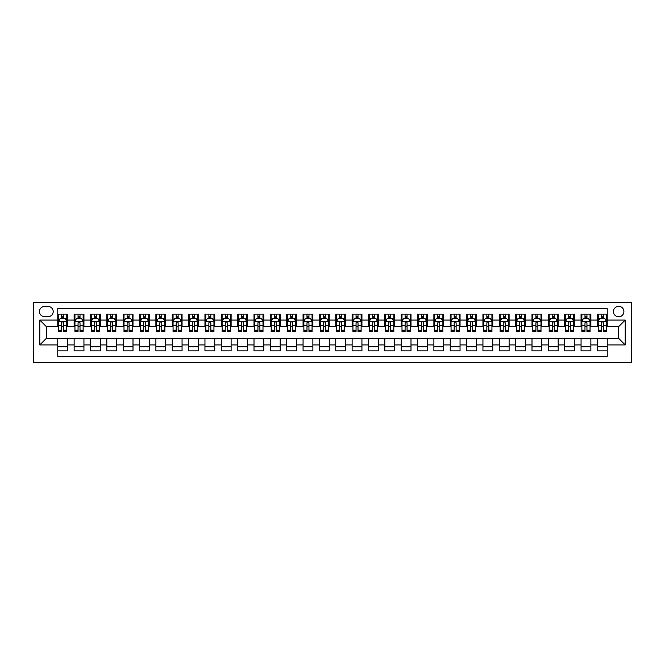 <?xml version="1.0" encoding="UTF-8"?>
<svg xmlns="http://www.w3.org/2000/svg" width="665" height="665" viewBox="0 0 665 665"><rect width="100%" height="100%" fill="white"/><g stroke="black" fill="none" stroke-linecap="round" stroke-linejoin="round"><path stroke-width="1" d="M618.666 306.332A5.237 5.237 0 0 0 613.438 311.569A5.237 5.237 0 0 0 618.666 316.798A5.237 5.237 0 0 0 623.903 311.569A5.237 5.237 0 0 0 618.666 306.332M33.25 362.749L631.75 362.749L631.75 302.251L33.25 302.251L33.25 362.749M607.22 314.104L597.411 314.104L597.411 320.073L590.869 320.073L590.869 326.615L597.411 326.615L597.411 320.073M590.869 320.073L590.869 314.104L581.06 314.104L581.06 320.073L574.518 320.073L574.518 326.615L581.06 326.615L581.06 320.073M574.518 320.073L574.518 314.104L564.701 314.104L564.701 320.073L558.168 320.073L558.168 326.615L564.701 326.615L564.701 320.073M558.168 320.073L558.168 314.104L548.351 314.104L548.351 320.073L541.809 320.073L541.809 326.615L548.351 326.615L548.351 320.073M541.809 320.073L541.809 314.104L532 314.104L532 320.073L525.458 320.073L525.458 326.615L532 326.615L532 320.073M525.458 320.073L525.458 314.104L515.649 314.104L515.649 320.073L509.107 320.073L509.107 326.615L515.649 326.615L515.649 320.073M509.107 320.073L509.107 314.104L499.299 314.104L499.299 320.073L492.757 320.073L492.757 326.615L499.299 326.615L499.299 320.073M492.757 320.073L492.757 314.104L482.94 314.104L482.94 320.073L476.398 320.073L476.398 326.615L482.94 326.615L482.94 320.073M476.398 320.073L476.398 314.104L466.589 314.104L466.589 320.073L460.047 320.073L460.047 326.615L466.589 326.615L466.589 320.073M460.047 320.073L460.047 314.104L450.238 314.104L450.238 320.073L443.696 320.073L443.696 326.615L450.238 326.615L450.238 320.073M443.696 320.073L443.696 314.104L433.888 314.104L433.888 320.073L427.346 320.073L427.346 326.615L433.888 326.615L433.888 320.073M427.346 320.073L427.346 314.104L417.537 314.104L417.537 320.073L410.995 320.073L410.995 326.615L417.537 326.615L417.537 320.073M410.995 320.073L410.995 314.104L401.178 314.104L401.178 320.073L394.636 320.073L394.636 326.615L401.178 326.615L401.178 320.073M394.636 320.073L394.636 314.104L384.827 314.104L384.827 320.073L378.285 320.073L378.285 326.615L384.827 326.615L384.827 320.073M378.285 320.073L378.285 314.104L368.476 314.104L368.476 320.073L361.935 320.073L361.935 326.615L368.476 326.615L368.476 320.073M361.935 320.073L361.935 314.104L352.126 314.104L352.126 320.073L345.584 320.073L345.584 326.615L352.126 326.615L352.126 320.073M345.584 320.073L345.584 314.104L335.767 314.104L335.767 320.073L329.233 320.073L329.233 326.615L335.767 326.615L335.767 320.073M329.233 320.073L329.233 314.104L319.416 314.104L319.416 320.073L312.874 320.073L312.874 326.615L319.416 326.615L319.416 320.073M312.874 320.073L312.874 314.104L303.065 314.104L303.065 320.073L296.524 320.073L296.524 326.615L303.065 326.615L303.065 320.073M296.524 320.073L296.524 314.104L286.715 314.104L286.715 320.073L280.173 320.073L280.173 326.615L286.715 326.615L286.715 320.073M280.173 320.073L280.173 314.104L270.364 314.104L270.364 320.073L263.822 320.073L263.822 326.615L270.364 326.615L270.364 320.073M263.822 320.073L263.822 314.104L254.005 314.104L254.005 320.073L247.463 320.073L247.463 326.615L254.005 326.615L254.005 320.073M247.463 320.073L247.463 314.104L237.654 314.104L237.654 320.073L231.112 320.073L231.112 326.615L237.654 326.615L237.654 320.073M231.112 320.073L231.112 314.104L221.304 314.104L221.304 320.073L214.762 320.073L214.762 326.615L221.304 326.615L221.304 320.073M214.762 320.073L214.762 314.104L204.953 314.104L204.953 320.073L198.411 320.073L198.411 326.615L204.953 326.615L204.953 320.073M198.411 320.073L198.411 314.104L188.602 314.104L188.602 320.073L182.06 320.073L182.06 326.615L188.602 326.615L188.602 320.073M182.06 320.073L182.06 314.104L172.243 314.104L172.243 320.073L165.701 320.073L165.701 326.615L172.243 326.615L172.243 320.073M165.701 320.073L165.701 314.104L155.893 314.104L155.893 320.073L149.351 320.073L149.351 326.615L155.893 326.615L155.893 320.073M149.351 320.073L149.351 314.104L139.542 314.104L139.542 320.073L133 320.073L133 326.615L139.542 326.615L139.542 320.073M133 320.073L133 314.104L123.191 314.104L123.191 320.073L116.649 320.073L116.649 326.615L123.191 326.615L123.191 320.073M116.649 320.073L116.649 314.104L106.832 314.104L106.832 320.073L100.299 320.073L100.299 326.615L106.832 326.615L106.832 320.073M100.299 320.073L100.299 314.104L90.482 314.104L90.482 320.073L83.94 320.073L83.94 326.615L90.482 326.615L90.482 320.073M83.94 320.073L83.94 314.104L74.131 314.104L74.131 326.615L67.589 326.615L67.589 314.104L57.78 314.104M57.78 350.896L67.589 350.896L67.589 338.385L74.131 338.385L74.131 350.896L83.94 350.896L83.94 338.385L90.482 338.385L90.482 344.927L83.94 344.927M90.482 344.927L90.482 350.896L100.299 350.896L100.299 338.385L106.832 338.385L106.832 344.927L100.299 344.927M106.832 344.927L106.832 350.896L116.649 350.896L116.649 338.385L123.191 338.385L123.191 344.927L116.649 344.927M123.191 344.927L123.191 350.896L133 350.896L133 338.385L139.542 338.385L139.542 344.927L133 344.927M139.542 344.927L139.542 350.896L149.351 350.896L149.351 338.385L155.893 338.385L155.893 344.927L149.351 344.927M155.893 344.927L155.893 350.896L165.701 350.896L165.701 338.385L172.243 338.385L172.243 344.927L165.701 344.927M172.243 344.927L172.243 350.896L182.06 350.896L182.06 338.385L188.602 338.385L188.602 344.927L182.06 344.927M188.602 344.927L188.602 350.896L198.411 350.896L198.411 338.385L204.953 338.385L204.953 344.927L198.411 344.927M204.953 344.927L204.953 350.896L214.762 350.896L214.762 338.385L221.304 338.385L221.304 344.927L214.762 344.927M221.304 344.927L221.304 350.896L231.112 350.896L231.112 338.385L237.654 338.385L237.654 344.927L231.112 344.927M237.654 344.927L237.654 350.896L247.463 350.896L247.463 338.385L254.005 338.385L254.005 344.927L247.463 344.927M254.005 344.927L254.005 350.896L263.822 350.896L263.822 338.385L270.364 338.385L270.364 344.927L263.822 344.927M270.364 344.927L270.364 350.896L280.173 350.896L280.173 338.385L286.715 338.385L286.715 344.927L280.173 344.927M286.715 344.927L286.715 350.896L296.524 350.896L296.524 338.385L303.065 338.385L303.065 344.927L296.524 344.927M303.065 344.927L303.065 350.896L312.874 350.896L312.874 338.385L319.416 338.385L319.416 344.927L312.874 344.927M319.416 344.927L319.416 350.896L329.233 350.896L329.233 338.385L335.767 338.385L335.767 344.927L329.233 344.927M335.767 344.927L335.767 350.896L345.584 350.896L345.584 338.385L352.126 338.385L352.126 344.927L345.584 344.927M352.126 344.927L352.126 350.896L361.935 350.896L361.935 338.385L368.476 338.385L368.476 344.927L361.935 344.927M368.476 344.927L368.476 350.896L378.285 350.896L378.285 338.385L384.827 338.385L384.827 344.927L378.285 344.927M384.827 344.927L384.827 350.896L394.636 350.896L394.636 338.385L401.178 338.385L401.178 344.927L394.636 344.927M401.178 344.927L401.178 350.896L410.995 350.896L410.995 338.385L417.537 338.385L417.537 344.927L410.995 344.927M417.537 344.927L417.537 350.896L427.346 350.896L427.346 338.385L433.888 338.385L433.888 344.927L427.346 344.927M433.888 344.927L433.888 350.896L443.696 350.896L443.696 338.385L450.238 338.385L450.238 344.927L443.696 344.927M450.238 344.927L450.238 350.896L460.047 350.896L460.047 338.385L466.589 338.385L466.589 344.927L460.047 344.927M466.589 344.927L466.589 350.896L476.398 350.896L476.398 338.385L482.94 338.385L482.94 344.927L476.398 344.927M482.94 344.927L482.94 350.896L492.757 350.896L492.757 338.385L499.299 338.385L499.299 344.927L492.757 344.927M499.299 344.927L499.299 350.896L509.107 350.896L509.107 338.385L515.649 338.385L515.649 344.927L509.107 344.927M515.649 344.927L515.649 350.896L525.458 350.896L525.458 338.385L532 338.385L532 344.927L525.458 344.927M532 344.927L532 350.896L541.809 350.896L541.809 338.385L548.351 338.385L548.351 344.927L541.809 344.927M548.351 344.927L548.351 350.896L558.168 350.896L558.168 338.385L564.701 338.385L564.701 344.927L558.168 344.927M564.701 344.927L564.701 350.896L574.518 350.896L574.518 338.385L581.06 338.385L581.06 344.927L574.518 344.927M581.06 344.927L581.06 350.896L590.869 350.896L590.869 338.385L597.411 338.385L597.411 344.927L590.869 344.927M44.53 316.64L48.129 316.64A5.071 5.071 0 0 0 53.2 311.569A5.071 5.071 0 0 0 48.129 306.499L44.53 306.499A5.071 5.071 0 0 0 39.468 311.569A5.071 5.071 0 0 0 44.53 316.64M607.22 320.073L607.22 308.627L57.78 308.627L57.78 326.615L46.334 326.615L46.334 338.385L57.78 338.385L57.78 356.374L607.22 356.374L607.22 338.385L618.666 338.385L618.666 326.615L607.22 326.615L607.22 320.073L625.208 320.073L625.208 344.927L607.22 344.927M57.78 344.927L39.792 344.927L39.792 320.073L57.78 320.073M597.411 344.927L597.411 350.896L607.22 350.896M57.78 318.194L58.595 318.194M61.704 318.194L63.665 318.194M66.774 318.194L67.589 318.194M57.78 326.449L58.595 326.449M61.704 326.449L63.665 326.449M66.774 326.449L67.589 326.449M57.78 338.551L67.589 338.551M57.78 346.806L67.589 346.806M74.131 326.449L74.945 326.449M78.054 326.449L80.016 326.449M83.125 326.449L83.94 326.449M74.131 318.194L74.945 318.194M78.054 318.194L80.016 318.194M83.125 318.194L83.94 318.194M74.131 338.551L83.94 338.551M74.131 346.806L83.94 346.806M90.482 338.551L100.299 338.551M90.482 346.806L100.299 346.806M90.482 318.194L91.305 318.194M94.405 318.194L96.367 318.194M99.476 318.194L100.299 318.194M90.482 326.449L91.305 326.449M94.405 326.449L96.367 326.449M99.476 326.449L100.299 326.449M106.832 338.551L116.649 338.551M106.832 346.806L116.649 346.806M106.832 318.194L107.655 318.194M110.764 318.194L112.726 318.194M115.826 318.194L116.649 318.194M106.832 326.449L107.655 326.449M110.764 326.449L112.726 326.449M115.826 326.449L116.649 326.449M123.191 338.551L133 338.551M123.191 346.806L133 346.806M123.191 318.194L124.006 318.194M127.115 318.194L129.077 318.194M132.185 318.194L133 318.194M123.191 326.449L124.006 326.449M127.115 326.449L129.077 326.449M132.185 326.449L133 326.449M139.542 338.551L149.351 338.551M139.542 346.806L149.351 346.806M139.542 318.194L140.357 318.194M143.465 318.194L145.427 318.194M148.536 318.194L149.351 318.194M139.542 326.449L140.357 326.449M143.465 326.449L145.427 326.449M148.536 326.449L149.351 326.449M155.893 338.551L165.701 338.551M155.893 346.806L165.701 346.806M155.893 318.194L156.707 318.194M159.816 318.194L161.778 318.194M164.887 318.194L165.701 318.194M155.893 326.449L156.707 326.449M159.816 326.449L161.778 326.449M164.887 326.449L165.701 326.449M172.243 338.551L182.06 338.551M172.243 346.806L182.06 346.806M172.243 318.194L173.066 318.194M176.167 318.194L178.137 318.194M181.237 318.194L182.06 318.194M172.243 326.449L173.066 326.449M176.167 326.449L178.137 326.449M181.237 326.449L182.06 326.449M188.602 338.551L198.411 338.551M188.602 346.806L198.411 346.806M188.602 318.194L189.417 318.194M192.526 318.194L194.488 318.194M197.588 318.194L198.411 318.194M188.602 326.449L189.417 326.449M192.526 326.449L194.488 326.449M197.588 326.449L198.411 326.449M204.953 338.551L214.762 338.551M204.953 346.806L214.762 346.806M204.953 318.194L205.768 318.194M208.877 318.194L210.838 318.194M213.947 318.194L214.762 318.194M204.953 326.449L205.768 326.449M208.877 326.449L210.838 326.449M213.947 326.449L214.762 326.449M221.304 338.551L231.112 338.551M221.304 346.806L231.112 346.806M221.304 318.194L222.118 318.194M225.227 318.194L227.189 318.194M230.298 318.194L231.112 318.194M221.304 326.449L222.118 326.449M225.227 326.449L227.189 326.449M230.298 326.449L231.112 326.449M237.654 338.551L247.463 338.551M237.654 346.806L247.463 346.806M237.654 318.194L238.477 318.194M241.578 318.194L243.54 318.194M246.649 318.194L247.463 318.194M237.654 326.449L238.477 326.449M241.578 326.449L243.54 326.449M246.649 326.449L247.463 326.449M254.005 338.551L263.822 338.551M254.005 346.806L263.822 346.806M254.005 318.194L254.828 318.194M257.937 318.194L259.899 318.194M262.999 318.194L263.822 318.194M254.005 326.449L254.828 326.449M257.937 326.449L259.899 326.449M262.999 326.449L263.822 326.449M270.364 338.551L280.173 338.551M270.364 346.806L280.173 346.806M270.364 318.194L271.179 318.194M274.288 318.194L276.249 318.194M279.358 318.194L280.173 318.194M270.364 326.449L271.179 326.449M274.288 326.449L276.249 326.449M279.358 326.449L280.173 326.449M286.715 338.551L296.524 338.551M286.715 346.806L296.524 346.806M286.715 318.194L287.529 318.194M290.638 318.194L292.6 318.194M295.709 318.194L296.524 318.194M286.715 326.449L287.529 326.449M290.638 326.449L292.6 326.449M295.709 326.449L296.524 326.449M303.065 338.551L312.874 338.551M303.065 346.806L312.874 346.806M303.065 318.194L303.88 318.194M306.989 318.194L308.951 318.194M312.06 318.194L312.874 318.194M303.065 326.449L303.88 326.449M306.989 326.449L308.951 326.449M312.06 326.449L312.874 326.449M319.416 338.551L329.233 338.551M319.416 346.806L329.233 346.806M319.416 318.194L320.239 318.194M323.34 318.194L325.301 318.194M328.41 318.194L329.233 318.194M319.416 326.449L320.239 326.449M323.34 326.449L325.301 326.449M328.41 326.449L329.233 326.449M335.767 338.551L345.584 338.551M335.767 346.806L345.584 346.806M335.767 318.194L336.59 318.194M339.699 318.194L341.66 318.194M344.761 318.194L345.584 318.194M335.767 326.449L336.59 326.449M339.699 326.449L341.66 326.449M344.761 326.449L345.584 326.449M352.126 338.551L361.935 338.551M352.126 346.806L361.935 346.806M352.126 318.194L352.94 318.194M356.049 318.194L358.011 318.194M361.12 318.194L361.935 318.194M352.126 326.449L352.94 326.449M356.049 326.449L358.011 326.449M361.12 326.449L361.935 326.449M368.476 338.551L378.285 338.551M368.476 346.806L378.285 346.806M368.476 318.194L369.291 318.194M372.4 318.194L374.362 318.194M377.471 318.194L378.285 318.194M368.476 326.449L369.291 326.449M372.4 326.449L374.362 326.449M377.471 326.449L378.285 326.449M384.827 338.551L394.636 338.551M384.827 346.806L394.636 346.806M384.827 318.194L385.642 318.194M388.751 318.194L390.712 318.194M393.821 318.194L394.636 318.194M384.827 326.449L385.642 326.449M388.751 326.449L390.712 326.449M393.821 326.449L394.636 326.449M401.178 338.551L410.995 338.551M401.178 346.806L410.995 346.806M401.178 318.194L402.001 318.194M405.101 318.194L407.063 318.194M410.172 318.194L410.995 318.194M401.178 326.449L402.001 326.449M405.101 326.449L407.063 326.449M410.172 326.449L410.995 326.449M417.537 338.551L427.346 338.551M417.537 346.806L427.346 346.806M417.537 318.194L418.351 318.194M421.46 318.194L423.422 318.194M426.523 318.194L427.346 318.194M417.537 326.449L418.351 326.449M421.46 326.449L423.422 326.449M426.523 326.449L427.346 326.449M433.888 338.551L443.696 338.551M433.888 346.806L443.696 346.806M433.888 318.194L434.702 318.194M437.811 318.194L439.773 318.194M442.882 318.194L443.696 318.194M433.888 326.449L434.702 326.449M437.811 326.449L439.773 326.449M442.882 326.449L443.696 326.449M450.238 338.551L460.047 338.551M450.238 346.806L460.047 346.806M450.238 318.194L451.053 318.194M454.162 318.194L456.124 318.194M459.232 318.194L460.047 318.194M450.238 326.449L451.053 326.449M454.162 326.449L456.124 326.449M459.232 326.449L460.047 326.449M466.589 338.551L476.398 338.551M466.589 346.806L476.398 346.806M466.589 318.194L467.412 318.194M470.512 318.194L472.474 318.194M475.583 318.194L476.398 318.194M466.589 326.449L467.412 326.449M470.512 326.449L472.474 326.449M475.583 326.449L476.398 326.449M482.94 338.551L492.757 338.551M482.94 346.806L492.757 346.806M482.94 318.194L483.763 318.194M486.863 318.194L488.833 318.194M491.934 318.194L492.757 318.194M482.94 326.449L483.763 326.449M486.863 326.449L488.833 326.449M491.934 326.449L492.757 326.449M499.299 338.551L509.107 338.551M499.299 346.806L509.107 346.806M499.299 318.194L500.113 318.194M503.222 318.194L505.184 318.194M508.293 318.194L509.107 318.194M499.299 326.449L500.113 326.449M503.222 326.449L505.184 326.449M508.293 326.449L509.107 326.449M515.649 338.551L525.458 338.551M515.649 346.806L525.458 346.806M515.649 318.194L516.464 318.194M519.573 318.194L521.535 318.194M524.643 318.194L525.458 318.194M515.649 326.449L516.464 326.449M519.573 326.449L521.535 326.449M524.643 326.449L525.458 326.449M532 338.551L541.809 338.551M532 346.806L541.809 346.806M532 318.194L532.815 318.194M535.924 318.194L537.885 318.194M540.994 318.194L541.809 318.194M532 326.449L532.815 326.449M535.924 326.449L537.885 326.449M540.994 326.449L541.809 326.449M548.351 338.551L558.168 338.551M548.351 346.806L558.168 346.806M548.351 318.194L549.174 318.194M552.274 318.194L554.236 318.194M557.345 318.194L558.168 318.194M548.351 326.449L549.174 326.449M552.274 326.449L554.236 326.449M557.345 326.449L558.168 326.449M564.701 338.551L574.518 338.551M564.701 346.806L574.518 346.806M564.701 318.194L565.524 318.194M568.633 318.194L570.595 318.194M573.696 318.194L574.518 318.194M564.701 326.449L565.524 326.449M568.633 326.449L570.595 326.449M573.696 326.449L574.518 326.449M581.06 338.551L590.869 338.551M581.06 346.806L590.869 346.806M581.06 318.194L581.875 318.194M584.984 318.194L586.946 318.194M590.055 318.194L590.869 318.194M581.06 326.449L581.875 326.449M584.984 326.449L586.946 326.449M590.055 326.449L590.869 326.449M597.411 338.551L607.22 338.551M597.411 346.806L607.22 346.806M597.411 318.194L598.226 318.194M601.335 318.194L603.296 318.194M606.405 318.194L607.22 318.194M597.411 326.449L598.226 326.449M601.335 326.449L603.296 326.449M606.405 326.449L607.22 326.449M46.334 326.615L39.792 320.073M46.334 338.385L39.792 344.927M625.208 320.073L618.666 326.615M625.208 344.927L618.666 338.385M63.665 316.232L61.704 316.232M66.774 330.189L63.665 330.189L63.665 331.519L66.774 331.519L66.774 321.544L65.137 318.277L60.232 318.277L58.595 321.544L58.595 331.519L61.704 331.519L61.704 330.189L58.595 330.189M58.595 321.544L58.595 314.104M66.774 321.544L66.774 314.104M61.704 318.277L61.704 314.104M63.665 314.104L63.665 318.277M63.665 330.189L63.665 322.774C63.009 321.511 62.36 321.511 61.704 322.774L61.704 330.189M80.016 316.232L78.054 316.232M83.125 330.189L80.016 330.189L80.016 331.519L83.125 331.519L83.125 321.544L81.487 318.277L76.583 318.277L74.945 321.544L74.945 331.519L78.054 331.519L78.054 330.189L74.945 330.189M74.945 321.544L74.945 314.104M83.125 321.544L83.125 314.104M78.054 318.277L78.054 314.104M80.016 314.104L80.016 318.277M80.016 330.189L80.016 322.774C79.368 321.511 78.711 321.511 78.054 322.774L78.054 330.189M96.367 316.232L94.405 316.232M99.476 330.189L96.367 330.189L96.367 331.519L99.476 331.519L99.476 321.544L97.838 318.277L92.934 318.277L91.305 321.544L91.305 331.519L94.405 331.519L94.405 330.189L91.305 330.189M91.305 321.544L91.305 314.104M99.476 321.544L99.476 314.104M94.405 318.277L94.405 314.104M96.367 314.104L96.367 318.277M96.367 330.189L96.367 322.774C95.718 321.511 95.062 321.511 94.405 322.774L94.405 330.189M112.726 316.232L110.764 316.232M115.826 330.189L112.726 330.189L112.726 331.519L115.826 331.519L115.826 321.544L114.197 318.277L109.293 318.277L107.655 321.544L107.655 331.519L110.764 331.519L110.764 330.189L107.655 330.189M107.655 321.544L107.655 314.104M115.826 321.544L115.826 314.104M110.764 318.277L110.764 314.104M112.726 314.104L112.726 318.277M112.726 330.189L112.726 322.774C112.069 321.511 111.412 321.511 110.764 322.774L110.764 330.189M129.077 316.232L127.115 316.232M132.185 330.189L129.077 330.189L129.077 331.519L132.185 331.519L132.185 321.544L130.548 318.277L125.643 318.277L124.006 321.544L124.006 331.519L127.115 331.519L127.115 330.189L124.006 330.189M124.006 321.544L124.006 314.104M132.185 321.544L132.185 314.104M127.115 318.277L127.115 314.104M129.077 314.104L129.077 318.277M129.077 330.189L129.077 322.774C128.42 321.511 127.771 321.511 127.115 322.774L127.115 330.189M145.427 316.232L143.465 316.232M148.536 330.189L145.427 330.189L145.427 331.519L148.536 331.519L148.536 321.544L146.899 318.277L141.994 318.277L140.357 321.544L140.357 331.519L143.465 331.519L143.465 330.189L140.357 330.189M140.357 321.544L140.357 314.104M148.536 321.544L148.536 314.104M143.465 318.277L143.465 314.104M145.427 314.104L145.427 318.277M145.427 330.189L145.427 322.774C144.77 321.511 144.122 321.511 143.465 322.774L143.465 330.189M161.778 316.232L159.816 316.232M164.887 330.189L161.778 330.189L161.778 331.519L164.887 331.519L164.887 321.544L163.249 318.277L158.345 318.277L156.707 321.544L156.707 331.519L159.816 331.519L159.816 330.189L156.707 330.189M156.707 321.544L156.707 314.104M164.887 321.544L164.887 314.104M159.816 318.277L159.816 314.104M161.778 314.104L161.778 318.277M161.778 330.189L161.778 322.774C161.13 321.511 160.473 321.511 159.816 322.774L159.816 330.189M178.137 316.232L176.167 316.232M181.237 330.189L178.137 330.189L178.137 331.519L181.237 331.519L181.237 321.544L179.608 318.277L174.696 318.277L173.066 321.544L173.066 331.519L176.167 331.519L176.167 330.189L173.066 330.189M173.066 321.544L173.066 314.104M181.237 321.544L181.237 314.104M176.167 318.277L176.167 314.104M178.137 314.104L178.137 318.277M178.137 330.189L178.137 322.774C177.48 321.511 176.823 321.511 176.167 322.774L176.167 330.189M194.488 316.232L192.526 316.232M197.588 330.189L194.488 330.189L194.488 331.519L197.588 331.519L197.588 321.544L195.959 318.277L191.055 318.277L189.417 321.544L189.417 331.519L192.526 331.519L192.526 330.189L189.417 330.189M189.417 321.544L189.417 314.104M197.588 321.544L197.588 314.104M192.526 318.277L192.526 314.104M194.488 314.104L194.488 318.277M194.488 330.189L194.488 322.774C193.831 321.511 193.174 321.511 192.526 322.774L192.526 330.189M210.838 316.232L208.877 316.232M213.947 330.189L210.838 330.189L210.838 331.519L213.947 331.519L213.947 321.544L212.31 318.277L207.405 318.277L205.768 321.544L205.768 331.519L208.877 331.519L208.877 330.189L205.768 330.189M205.768 321.544L205.768 314.104M213.947 321.544L213.947 314.104M208.877 318.277L208.877 314.104M210.838 314.104L210.838 318.277M210.838 330.189L210.838 322.774C210.182 321.511 209.533 321.511 208.877 322.774L208.877 330.189M227.189 316.232L225.227 316.232M230.298 330.189L227.189 330.189L227.189 331.519L230.298 331.519L230.298 321.544L228.66 318.277L223.756 318.277L222.118 321.544L222.118 331.519L225.227 331.519L225.227 330.189L222.118 330.189M222.118 321.544L222.118 314.104M230.298 321.544L230.298 314.104M225.227 318.277L225.227 314.104M227.189 314.104L227.189 318.277M227.189 330.189L227.189 322.774C226.541 321.511 225.884 321.511 225.227 322.774L225.227 330.189M243.54 316.232L241.578 316.232M246.649 330.189L243.54 330.189L243.54 331.519L246.649 331.519L246.649 321.544L245.011 318.277L240.107 318.277L238.477 321.544L238.477 331.519L241.578 331.519L241.578 330.189L238.477 330.189M238.477 321.544L238.477 314.104M246.649 321.544L246.649 314.104M241.578 318.277L241.578 314.104M243.54 314.104L243.54 318.277M243.54 330.189L243.54 322.774C242.891 321.511 242.235 321.511 241.578 322.774L241.578 330.189M259.899 316.232L257.937 316.232M262.999 330.189L259.899 330.189L259.899 331.519L262.999 331.519L262.999 321.544L261.37 318.277L256.457 318.277L254.828 321.544L254.828 331.519L257.937 331.519L257.937 330.189L254.828 330.189M254.828 321.544L254.828 314.104M262.999 321.544L262.999 314.104M257.937 318.277L257.937 314.104M259.899 314.104L259.899 318.277M259.899 330.189L259.899 322.774C259.242 321.511 258.585 321.511 257.937 322.774L257.937 330.189M276.249 316.232L274.288 316.232M279.358 330.189L276.249 330.189L276.249 331.519L279.358 331.519L279.358 321.544L277.721 318.277L272.816 318.277L271.179 321.544L271.179 331.519L274.288 331.519L274.288 330.189L271.179 330.189M271.179 321.544L271.179 314.104M279.358 321.544L279.358 314.104M274.288 318.277L274.288 314.104M276.249 314.104L276.249 318.277M276.249 330.189L276.249 322.774C275.593 321.511 274.944 321.511 274.288 322.774L274.288 330.189M292.6 316.232L290.638 316.232M295.709 330.189L292.6 330.189L292.6 331.519L295.709 331.519L295.709 321.544L294.071 318.277L289.167 318.277L287.529 321.544L287.529 331.519L290.638 331.519L290.638 330.189L287.529 330.189M287.529 321.544L287.529 314.104M295.709 321.544L295.709 314.104M290.638 318.277L290.638 314.104M292.6 314.104L292.6 318.277M292.6 330.189L292.6 322.774C291.943 321.511 291.295 321.511 290.638 322.774L290.638 330.189M308.951 316.232L306.989 316.232M312.06 330.189L308.951 330.189L308.951 331.519L312.06 331.519L312.06 321.544L310.422 318.277L305.518 318.277L303.88 321.544L303.88 331.519L306.989 331.519L306.989 330.189L303.88 330.189M303.88 321.544L303.88 314.104M312.06 321.544L312.06 314.104M306.989 318.277L306.989 314.104M308.951 314.104L308.951 318.277M308.951 330.189L308.951 322.774C308.302 321.511 307.646 321.511 306.989 322.774L306.989 330.189M325.301 316.232L323.34 316.232M328.41 330.189L325.301 330.189L325.301 331.519L328.41 331.519L328.41 321.544L326.773 318.277L321.868 318.277L320.239 321.544L320.239 331.519L323.34 331.519L323.34 330.189L320.239 330.189M320.239 321.544L320.239 314.104M328.41 321.544L328.41 314.104M323.34 318.277L323.34 314.104M325.301 314.104L325.301 318.277M325.301 330.189L325.301 322.774C324.653 321.511 323.996 321.511 323.34 322.774L323.34 330.189M341.66 316.232L339.699 316.232M344.761 330.189L341.66 330.189L341.66 331.519L344.761 331.519L344.761 321.544L343.132 318.277L338.227 318.277L336.59 321.544L336.59 331.519L339.699 331.519L339.699 330.189L336.59 330.189M336.59 321.544L336.59 314.104M344.761 321.544L344.761 314.104M339.699 318.277L339.699 314.104M341.66 314.104L341.66 318.277M341.66 330.189L341.66 322.774C341.004 321.511 340.347 321.511 339.699 322.774L339.699 330.189M358.011 316.232L356.049 316.232M361.12 330.189L358.011 330.189L358.011 331.519L361.12 331.519L361.12 321.544L359.482 318.277L354.578 318.277L352.94 321.544L352.94 331.519L356.049 331.519L356.049 330.189L352.94 330.189M352.94 321.544L352.94 314.104M361.12 321.544L361.12 314.104M356.049 318.277L356.049 314.104M358.011 314.104L358.011 318.277M358.011 330.189L358.011 322.774C357.354 321.511 356.706 321.511 356.049 322.774L356.049 330.189M374.362 316.232L372.4 316.232M377.471 330.189L374.362 330.189L374.362 331.519L377.471 331.519L377.471 321.544L375.833 318.277L370.929 318.277L369.291 321.544L369.291 331.519L372.4 331.519L372.4 330.189L369.291 330.189M369.291 321.544L369.291 314.104M377.471 321.544L377.471 314.104M372.4 318.277L372.4 314.104M374.362 314.104L374.362 318.277M374.362 330.189L374.362 322.774C373.705 321.511 373.057 321.511 372.4 322.774L372.4 330.189M390.712 316.232L388.751 316.232M393.821 330.189L390.712 330.189L390.712 331.519L393.821 331.519L393.821 321.544L392.184 318.277L387.279 318.277L385.642 321.544L385.642 331.519L388.751 331.519L388.751 330.189L385.642 330.189M385.642 321.544L385.642 314.104M393.821 321.544L393.821 314.104M388.751 318.277L388.751 314.104M390.712 314.104L390.712 318.277M390.712 330.189L390.712 322.774C390.064 321.511 389.407 321.511 388.751 322.774L388.751 330.189M407.063 316.232L405.101 316.232M410.172 330.189L407.063 330.189L407.063 331.519L410.172 331.519L410.172 321.544L408.543 318.277L403.63 318.277L402.001 321.544L402.001 331.519L405.101 331.519L405.101 330.189L402.001 330.189M402.001 321.544L402.001 314.104M410.172 321.544L410.172 314.104M405.101 318.277L405.101 314.104M407.063 314.104L407.063 318.277M407.063 330.189L407.063 322.774C406.415 321.511 405.758 321.511 405.101 322.774L405.101 330.189M423.422 316.232L421.46 316.232M426.523 330.189L423.422 330.189L423.422 331.519L426.523 331.519L426.523 321.544L424.893 318.277L419.989 318.277L418.351 321.544L418.351 331.519L421.46 331.519L421.46 330.189L418.351 330.189M418.351 321.544L418.351 314.104M426.523 321.544L426.523 314.104M421.46 318.277L421.46 314.104M423.422 314.104L423.422 318.277M423.422 330.189L423.422 322.774C422.765 321.511 422.109 321.511 421.46 322.774L421.46 330.189M439.773 316.232L437.811 316.232M442.882 330.189L439.773 330.189L439.773 331.519L442.882 331.519L442.882 321.544L441.244 318.277L436.34 318.277L434.702 321.544L434.702 331.519L437.811 331.519L437.811 330.189L434.702 330.189M434.702 321.544L434.702 314.104M442.882 321.544L442.882 314.104M437.811 318.277L437.811 314.104M439.773 314.104L439.773 318.277M439.773 330.189L439.773 322.774C439.116 321.511 438.468 321.511 437.811 322.774L437.811 330.189M456.124 316.232L454.162 316.232M459.232 330.189L456.124 330.189L456.124 331.519L459.232 331.519L459.232 321.544L457.595 318.277L452.69 318.277L451.053 321.544L451.053 331.519L454.162 331.519L454.162 330.189L451.053 330.189M451.053 321.544L451.053 314.104M459.232 321.544L459.232 314.104M454.162 318.277L454.162 314.104M456.124 314.104L456.124 318.277M456.124 330.189L456.124 322.774C455.475 321.511 454.818 321.511 454.162 322.774L454.162 330.189M472.474 316.232L470.512 316.232M475.583 330.189L472.474 330.189L472.474 331.519L475.583 331.519L475.583 321.544L473.945 318.277L469.041 318.277L467.412 321.544L467.412 331.519L470.512 331.519L470.512 330.189L467.412 330.189M467.412 321.544L467.412 314.104M475.583 321.544L475.583 314.104M470.512 318.277L470.512 314.104M472.474 314.104L472.474 318.277M472.474 330.189L472.474 322.774C471.826 321.511 471.169 321.511 470.512 322.774L470.512 330.189M488.833 316.232L486.863 316.232M491.934 330.189L488.833 330.189L488.833 331.519L491.934 331.519L491.934 321.544L490.305 318.277L485.392 318.277L483.763 321.544L483.763 331.519L486.863 331.519L486.863 330.189L483.763 330.189M483.763 321.544L483.763 314.104M491.934 321.544L491.934 314.104M486.863 318.277L486.863 314.104M488.833 314.104L488.833 318.277M488.833 330.189L488.833 322.774C488.176 321.511 487.52 321.511 486.863 322.774L486.863 330.189M505.184 316.232L503.222 316.232M508.293 330.189L505.184 330.189L505.184 331.519L508.293 331.519L508.293 321.544L506.655 318.277L501.751 318.277L500.113 321.544L500.113 331.519L503.222 331.519L503.222 330.189L500.113 330.189M500.113 321.544L500.113 314.104M508.293 321.544L508.293 314.104M503.222 318.277L503.222 314.104M505.184 314.104L505.184 318.277M505.184 330.189L505.184 322.774C504.527 321.511 503.87 321.511 503.222 322.774L503.222 330.189M521.535 316.232L519.573 316.232M524.643 330.189L521.535 330.189L521.535 331.519L524.643 331.519L524.643 321.544L523.006 318.277L518.101 318.277L516.464 321.544L516.464 331.519L519.573 331.519L519.573 330.189L516.464 330.189M516.464 321.544L516.464 314.104M524.643 321.544L524.643 314.104M519.573 318.277L519.573 314.104M521.535 314.104L521.535 318.277M521.535 330.189L521.535 322.774C520.878 321.511 520.23 321.511 519.573 322.774L519.573 330.189M537.885 316.232L535.924 316.232M540.994 330.189L537.885 330.189L537.885 331.519L540.994 331.519L540.994 321.544L539.357 318.277L534.452 318.277L532.815 321.544L532.815 331.519L535.924 331.519L535.924 330.189L532.815 330.189M532.815 321.544L532.815 314.104M540.994 321.544L540.994 314.104M535.924 318.277L535.924 314.104M537.885 314.104L537.885 318.277M537.885 330.189L537.885 322.774C537.237 321.511 536.58 321.511 535.924 322.774L535.924 330.189M554.236 316.232L552.274 316.232M557.345 330.189L554.236 330.189L554.236 331.519L557.345 331.519L557.345 321.544L555.707 318.277L550.803 318.277L549.174 321.544L549.174 331.519L552.274 331.519L552.274 330.189L549.174 330.189M549.174 321.544L549.174 314.104M557.345 321.544L557.345 314.104M552.274 318.277L552.274 314.104M554.236 314.104L554.236 318.277M554.236 330.189L554.236 322.774C553.588 321.511 552.931 321.511 552.274 322.774L552.274 330.189M570.595 316.232L568.633 316.232M573.696 330.189L570.595 330.189L570.595 331.519L573.696 331.519L573.696 321.544L572.066 318.277L567.162 318.277L565.524 321.544L565.524 331.519L568.633 331.519L568.633 330.189L565.524 330.189M565.524 321.544L565.524 314.104M573.696 321.544L573.696 314.104M568.633 318.277L568.633 314.104M570.595 314.104L570.595 318.277M570.595 330.189L570.595 322.774C569.938 321.511 569.282 321.511 568.633 322.774L568.633 330.189M586.946 316.232L584.984 316.232M590.055 330.189L586.946 330.189L586.946 331.519L590.055 331.519L590.055 321.544L588.417 318.277L583.513 318.277L581.875 321.544L581.875 331.519L584.984 331.519L584.984 330.189L581.875 330.189M581.875 321.544L581.875 314.104M590.055 321.544L590.055 314.104M584.984 318.277L584.984 314.104M586.946 314.104L586.946 318.277M586.946 330.189L586.946 322.774C586.289 321.511 585.641 321.511 584.984 322.774L584.984 330.189M603.296 316.232L601.335 316.232M606.405 330.189L603.296 330.189L603.296 331.519L606.405 331.519L606.405 321.544L604.768 318.277L599.863 318.277L598.226 321.544L598.226 331.519L601.335 331.519L601.335 330.189L598.226 330.189M598.226 321.544L598.226 314.104M606.405 321.544L606.405 314.104M601.335 318.277L601.335 314.104M603.296 314.104L603.296 318.277M603.296 330.189L603.296 322.774C602.64 321.511 601.991 321.511 601.335 322.774L601.335 330.189M74.131 344.927L67.589 344.927M74.131 320.073L67.589 320.073M66.733 321.461L58.636 321.461M58.595 319.175L59.784 319.175M65.586 319.175L66.774 319.175M61.704 325.335L58.595 325.335M66.774 325.335L63.665 325.335M63.665 317.272L61.704 317.272M83.083 321.461L74.987 321.461M74.945 319.175L76.134 319.175M81.936 319.175L83.125 319.175M78.054 325.335L74.945 325.335M83.125 325.335L80.016 325.335M80.016 317.272L78.054 317.272M99.434 321.461L91.346 321.461M91.305 319.175L92.485 319.175M98.295 319.175L99.476 319.175M94.405 325.335L91.305 325.335M99.476 325.335L96.367 325.335M96.367 317.272L94.405 317.272M115.793 321.461L107.697 321.461M107.655 319.175L108.836 319.175M114.646 319.175L115.826 319.175M110.764 325.335L107.655 325.335M115.826 325.335L112.726 325.335M112.726 317.272L110.764 317.272M132.144 321.461L124.047 321.461M124.006 319.175L125.195 319.175M130.997 319.175L132.185 319.175M127.115 325.335L124.006 325.335M132.185 325.335L129.077 325.335M129.077 317.272L127.115 317.272M148.494 321.461L140.398 321.461M140.357 319.175L141.545 319.175M147.347 319.175L148.536 319.175M143.465 325.335L140.357 325.335M148.536 325.335L145.427 325.335M145.427 317.272L143.465 317.272M164.845 321.461L156.749 321.461M156.707 319.175L157.896 319.175M163.698 319.175L164.887 319.175M159.816 325.335L156.707 325.335M164.887 325.335L161.778 325.335M161.778 317.272L159.816 317.272M181.196 321.461L173.108 321.461M173.066 319.175L174.247 319.175M180.057 319.175L181.237 319.175M176.167 325.335L173.066 325.335M181.237 325.335L178.137 325.335M178.137 317.272L176.167 317.272M197.555 321.461L189.458 321.461M189.417 319.175L190.597 319.175M196.408 319.175L197.588 319.175M192.526 325.335L189.417 325.335M197.588 325.335L194.488 325.335M194.488 317.272L192.526 317.272M213.906 321.461L205.809 321.461M205.768 319.175L206.956 319.175M212.758 319.175L213.947 319.175M208.877 325.335L205.768 325.335M213.947 325.335L210.838 325.335M210.838 317.272L208.877 317.272M230.256 321.461L222.16 321.461M222.118 319.175L223.307 319.175M229.109 319.175L230.298 319.175M225.227 325.335L222.118 325.335M230.298 325.335L227.189 325.335M227.189 317.272L225.227 317.272M246.607 321.461L238.511 321.461M238.477 319.175L239.658 319.175M245.468 319.175L246.649 319.175M241.578 325.335L238.477 325.335M246.649 325.335L243.54 325.335M243.54 317.272L241.578 317.272M262.958 321.461L254.87 321.461M254.828 319.175L256.008 319.175M261.819 319.175L262.999 319.175M257.937 325.335L254.828 325.335M262.999 325.335L259.899 325.335M259.899 317.272L257.937 317.272M279.317 321.461L271.22 321.461M271.179 319.175L272.367 319.175M278.17 319.175L279.358 319.175M274.288 325.335L271.179 325.335M279.358 325.335L276.249 325.335M276.249 317.272L274.288 317.272M295.667 321.461L287.571 321.461M287.529 319.175L288.718 319.175M294.52 319.175L295.709 319.175M290.638 325.335L287.529 325.335M295.709 325.335L292.6 325.335M292.6 317.272L290.638 317.272M312.018 321.461L303.922 321.461M303.88 319.175L305.069 319.175M310.871 319.175L312.06 319.175M306.989 325.335L303.88 325.335M312.06 325.335L308.951 325.335M308.951 317.272L306.989 317.272M328.369 321.461L320.281 321.461M320.239 319.175L321.419 319.175M327.23 319.175L328.41 319.175M323.34 325.335L320.239 325.335M328.41 325.335L325.301 325.335M325.301 317.272L323.34 317.272M344.719 321.461L336.631 321.461M336.59 319.175L337.77 319.175M343.581 319.175L344.761 319.175M339.699 325.335L336.59 325.335M344.761 325.335L341.66 325.335M341.66 317.272L339.699 317.272M361.078 321.461L352.982 321.461M352.94 319.175L354.129 319.175M359.931 319.175L361.12 319.175M356.049 325.335L352.94 325.335M361.12 325.335L358.011 325.335M358.011 317.272L356.049 317.272M377.429 321.461L369.333 321.461M369.291 319.175L370.48 319.175M376.282 319.175L377.471 319.175M372.4 325.335L369.291 325.335M377.471 325.335L374.362 325.335M374.362 317.272L372.4 317.272M393.78 321.461L385.683 321.461M385.642 319.175L386.831 319.175M392.633 319.175L393.821 319.175M388.751 325.335L385.642 325.335M393.821 325.335L390.712 325.335M390.712 317.272L388.751 317.272M410.13 321.461L402.042 321.461M402.001 319.175L403.181 319.175M408.992 319.175L410.172 319.175M405.101 325.335L402.001 325.335M410.172 325.335L407.063 325.335M407.063 317.272L405.101 317.272M426.489 321.461L418.393 321.461M418.351 319.175L419.532 319.175M425.342 319.175L426.523 319.175M421.46 325.335L418.351 325.335M426.523 325.335L423.422 325.335M423.422 317.272L421.46 317.272M442.84 321.461L434.744 321.461M434.702 319.175L435.891 319.175M441.693 319.175L442.882 319.175M437.811 325.335L434.702 325.335M442.882 325.335L439.773 325.335M439.773 317.272L437.811 317.272M459.191 321.461L451.094 321.461M451.053 319.175L452.242 319.175M458.044 319.175L459.232 319.175M454.162 325.335L451.053 325.335M459.232 325.335L456.124 325.335M456.124 317.272L454.162 317.272M475.542 321.461L467.445 321.461M467.412 319.175L468.592 319.175M474.403 319.175L475.583 319.175M470.512 325.335L467.412 325.335M475.583 325.335L472.474 325.335M472.474 317.272L470.512 317.272M491.892 321.461L483.804 321.461M483.763 319.175L484.943 319.175M490.753 319.175L491.934 319.175M486.863 325.335L483.763 325.335M491.934 325.335L488.833 325.335M488.833 317.272L486.863 317.272M508.251 321.461L500.155 321.461M500.113 319.175L501.302 319.175M507.104 319.175L508.293 319.175M503.222 325.335L500.113 325.335M508.293 325.335L505.184 325.335M505.184 317.272L503.222 317.272M524.602 321.461L516.505 321.461M516.464 319.175L517.653 319.175M523.455 319.175L524.643 319.175M519.573 325.335L516.464 325.335M524.643 325.335L521.535 325.335M521.535 317.272L519.573 317.272M540.953 321.461L532.856 321.461M532.815 319.175L534.003 319.175M539.805 319.175L540.994 319.175M535.924 325.335L532.815 325.335M540.994 325.335L537.885 325.335M537.885 317.272L535.924 317.272M557.303 321.461L549.207 321.461M549.174 319.175L550.354 319.175M556.164 319.175L557.345 319.175M552.274 325.335L549.174 325.335M557.345 325.335L554.236 325.335M554.236 317.272L552.274 317.272M573.654 321.461L565.566 321.461M565.524 319.175L566.705 319.175M572.515 319.175L573.696 319.175M568.633 325.335L565.524 325.335M573.696 325.335L570.595 325.335M570.595 317.272L568.633 317.272M590.013 321.461L581.917 321.461M581.875 319.175L583.064 319.175M588.866 319.175L590.055 319.175M584.984 325.335L581.875 325.335M590.055 325.335L586.946 325.335M586.946 317.272L584.984 317.272M606.364 321.461L598.267 321.461M598.226 319.175L599.414 319.175M605.217 319.175L606.405 319.175M601.335 325.335L598.226 325.335M606.405 325.335L603.296 325.335M603.296 317.272L601.335 317.272"/></g></svg>
